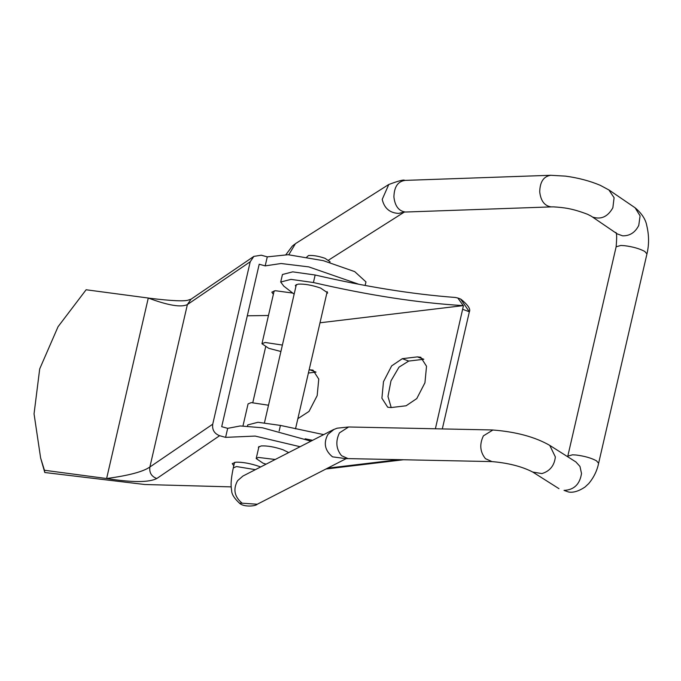 <?xml version="1.0" encoding="UTF-8"?>
<svg xmlns="http://www.w3.org/2000/svg" width="681" height="681" viewBox="0 0 681 681"><rect width="100%" height="100%" fill="white"/><g stroke="black" fill="none" stroke-linecap="round" stroke-linejoin="round"><path stroke-width="1.02" d="M282.394 345.071L265.122 342.466L261.955 343.735L268.74 348.323L280.912 351.498M268.51 405.221L251.229 402.616L248.071 403.884L242.972 425.957M306.765 257.086L308.51 255.528C312.877 255.154 318.359 256.073 324.948 258.286L330.038 261.725L329.876 262.423M266.058 464.187L262.977 463.148L256.192 458.56L258.303 457.419L275.209 459.488M260.61 466.979L259.282 466.459C250.574 463.455 242.742 462.024 235.805 462.186L232.247 463.616L233.779 465.787M292.924 293.102L275.396 290.71L271.838 292.14L273.362 294.311M288.693 452.576L283.041 449.783C274.647 446.923 267.361 445.638 261.172 445.936L258.414 447.187L258.627 448.03M212.727 424.195C212.038 429.796 214.336 433.627 219.614 435.704L156.775 478.53C148.918 482.548 132.199 482.548 106.619 478.53C128.811 475.525 143.231 471.686 149.88 467.013L212.727 424.195L250.225 261.742L253.86 256.388L261.283 255.205L267.275 256.865L265.19 265.888L259.206 264.228L221.7 426.681L227.684 428.34L240.274 425.957L262.449 427.779L310.953 441.152M250.225 261.742L187.386 304.569C181.12 307.616 168.088 305.437 148.288 298.031L150.467 298.372M40.622 457.964L44.784 472.512L44.452 470.265L106.619 478.53L148.288 298.031L86.121 289.765L58.064 326.693L39.702 368.898L34.05 413.861L40.622 457.964L44.452 470.265M265.19 265.888L281.057 263.513L308.774 266.884L358.981 284.317M268.476 315.49L247.297 315.797M365.135 285.475L365.961 281.9L354.69 271.608L323.33 260.661L288.114 254.72L267.275 256.865M44.784 472.512L144.798 484.514L231.2 486.881M227.684 428.34L225.598 437.364L255.137 436.07L300.1 446.719M219.614 435.704L225.598 437.364M326.701 293.766L327.714 292.873L320.589 288.063C311.992 285.126 304.518 283.815 298.184 284.122L295.358 285.407L295.877 286.658M252.796 402.565L265.624 347.004L252.813 402.565M408.711 361.075L423.803 359.27L417.402 356.887L402.318 358.683L408.711 361.075L399.006 367.153L390.988 380.841L387.966 396.461L391.209 407.553M309.148 369.792L312.971 370.098L318.759 379.096L317.176 395.618L309.012 411.418L297.861 418.67M315.856 372.141L308.399 373.026M417.402 356.887L420.747 357.253L426.527 366.25L424.944 382.773L416.781 398.572L406.114 405.774L391.03 407.57L387.685 407.204L381.905 398.206L383.488 381.683L391.652 365.884L402.318 358.683M280.717 282.028L290.966 279.38L313.422 282.53C368.302 295.239 418.245 302.934 463.242 305.607L457.828 298.014L455.266 297.461C412.431 294.235 365.731 286.744 315.158 275.005L292.702 271.855L282.453 274.503L280.717 282.028L283.773 286.122L294.149 294.166M247.45 426.127L247.731 424.927L257.971 422.28L280.436 425.421L323.679 434.623M320.002 322.785L463.242 305.607M463.446 305.684L435.389 428.783M442.31 428.928L469.354 311.787L460.662 299.07M305.156 438.794L312.596 440.318M288.77 254.771L295.443 243.67L388.783 184.483M403.884 212.166L398.598 213.408C389.762 212.949 384.297 208.275 382.211 199.388L388.791 184.5M403.867 212.106L405.365 212.021C398.785 211.11 394.963 206.105 393.907 196.996C394.146 186.9 397.874 181.367 405.084 180.405M591.355 216.235L587.643 214.319C572.057 208.403 564.345 207.611 553.644 206.871L551.184 206.888C544.604 205.968 540.782 200.963 539.718 191.863C539.973 181.776 543.693 176.251 550.903 175.272L404.667 180.405C404.097 179.392 398.785 180.763 388.757 184.517M551.848 206.871L405.782 212.021M591.397 216.26L587.311 214.174M553.644 206.871L551.184 206.888M592.972 217.154C601.238 219.75 607.869 216.626 612.857 207.765L614.092 197.72L608.865 189.905M591.355 216.243L617.258 233.898L622.621 235.83C629.806 235.975 635.177 232.51 638.761 225.42L640.089 215.868L635.075 207.765L609.172 190.11M624.417 245.671C632.76 246.709 639.544 248.642 644.762 251.442L646.95 253.911L598.616 463.259L596.437 460.782C591.219 457.981 584.434 456.057 576.083 455.01L572.483 454.814L567.801 456.142L616.135 246.794L620.817 245.466L624.417 245.671M492.933 429.983L483.391 435.866C479.339 444.378 480.028 451.98 485.468 458.679L491.954 461.59C508.392 463.003 521.995 466.502 532.763 472.061L541.897 473.584C549.899 471.158 554.385 465.608 555.355 456.934L549.763 445.391L575.879 461.939L579.974 466.434L581.514 473.499C579.829 484.319 573.998 489.945 564.013 490.388L568.558 492.005C573.274 492.865 578.773 491.205 585.039 487.009L588.707 483.595C593.781 477.517 597.084 470.733 598.616 463.259M492.567 429.966L348.629 426.978L339.444 432.878C335.401 441.382 336.099 448.992 341.53 455.691L348.017 458.594L345.488 458.679L346.416 458.407M334.099 429.319L327.97 434.342C323.271 442.939 324.786 450.439 332.515 456.84L345.88 458.636M242.879 476.087L237.584 480.701C232.902 489.29 234.417 496.789 242.138 503.199L257.248 504.238C255.639 506.281 243.738 507.336 239.516 503.216L242.138 503.199M255.384 469.66L236.469 466.545L233.294 467.941M156.775 478.53C151.454 476.479 149.156 472.64 149.88 467.013L187.386 304.569L191.012 299.214L253.86 256.388M309.634 369.732L316.027 372.115M313.422 282.53L315.158 275.005M279.142 431.022L280.436 425.421M462.952 309.404L469.354 311.787C470.835 309.148 468 304.935 460.85 299.146L457.828 298.014M327.621 468.153L398.896 459.658M274.162 290.864L261.955 343.735M285.969 254.592L292.268 246.156L294.626 244.232M328.685 260.048L404.267 212.114M609.129 190.084L600.327 185.343C589.848 180.925 578.237 177.852 565.511 176.132L550.503 175.272M635.075 207.765C641.783 213.434 645.69 219.401 646.788 225.683C649.087 235.32 649.146 244.734 646.95 253.911M616.135 246.794C616.943 237.192 616.799 232.408 615.701 232.425M567.656 456.73L567.801 456.142M532.797 472.086L558.956 488.66M549.763 445.391C534.977 436.913 515.9 431.771 492.525 429.975M347.974 458.602L491.912 461.59M348.587 426.987L337.163 428.187L333.298 429.702M257.307 504.221L346.22 458.611M333.247 429.72L242.87 476.079M239.516 503.216C234.247 498.339 231.625 494.117 231.651 490.558C231.276 487.885 230.016 483.314 233.319 467.83M233.311 467.813L234.57 462.339M256.192 458.56L258.967 446.523M264.475 422.688L296.371 284.513M295.511 428.843L327.195 291.63M149.548 298.235C172.506 301.011 185.649 301.547 188.969 299.836L191.072 299.18M403.535 459.752L325.969 468.996"/></g></svg>
